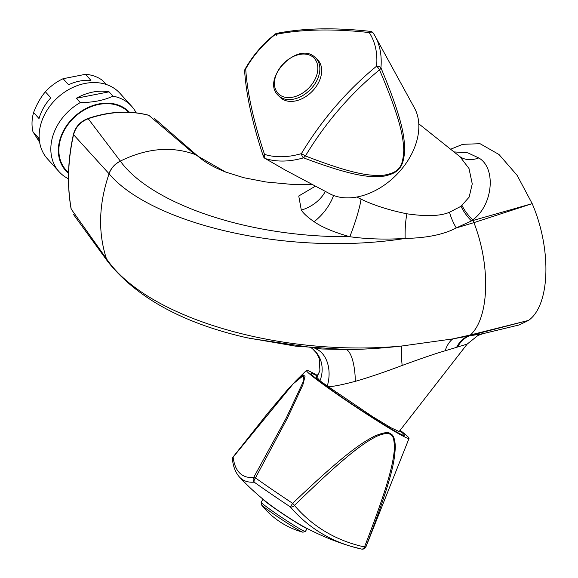 <?xml version="1.0" encoding="UTF-8"?>
<svg xmlns="http://www.w3.org/2000/svg" width="578" height="578" viewBox="0 0 578 578"><rect width="100%" height="100%" fill="white"/><g stroke="black" fill="none" stroke-linecap="round" stroke-linejoin="round"><path stroke-width="0.87" d="M483.201 333.614L477.948 335.471L467.176 344.098L457.595 347.002A30.302 24.572 -98.1 0 1 469.09 335.934L483.201 333.614L519.152 324.952L528.516 320.422C550.14 305.336 551.896 249.356 532.186 203.637L517.144 175.358L499.002 154.507L480.058 143.705L462.703 144.319L450.623 149.232M457.595 347.002L456.606 347.335A30.302 24.059 -98.1 0 1 467.84 336.136L452.769 338.91L470.398 334.965C489.255 318.03 490.888 266.126 473.931 222.631L532.186 203.637L473.042 220.485L472.739 219.821C492.759 205.898 496.712 168.061 478.743 157.931L467.783 152.838L453.976 151.906M470.398 334.965L528.516 320.422L469.423 335.731L470.398 334.965M315.472 186.138L298.747 196L301.304 210.096C303.652 213.629 307.922 217.494 314.107 221.699C322.018 227.241 333.911 232.248 349.798 236.713C366.69 239.082 385.143 239.66 405.149 238.447C426.947 237.984 443.983 234.48 456.252 227.927L471.46 220.933A30.302 15.259 45.7 0 1 461.034 206.274L469.141 197.12L472.255 183.905L468.996 168.501L460.016 156.732L418.768 123.793M356.742 197.047L361.033 199.121C373.677 205.262 388.972 210.161 406.919 213.802C426.485 216.634 440.682 216.107 449.518 212.22A30.302 12.593 59.6 0 0 456.252 227.927L473.931 222.631L473.042 220.485L471.46 220.933L472.739 219.821A30.302 15.433 43.9 0 1 462.039 205.551M449.518 212.22L461.034 206.274M73.442 134.291C75.501 126.763 80.306 121.51 87.856 118.548A1.893 0.549 70.9 0 1 88.217 118.721C109.524 111.467 129.747 110.347 148.878 115.354L194.678 154.348C171.348 145.974 146.574 148.221 120.34 161.096A18.937 15.599 139.8 0 0 109.011 173.696L73.558 134.674A1.893 0.773 12.6 0 1 73.442 134.284C67.698 160.099 66.918 184.953 71.101 208.86L71.224 209.12C67.026 185.249 67.807 160.431 73.558 134.674C75.639 127.059 80.523 121.741 88.217 118.721L120.397 161.175C150.258 202.82 246.076 237.515 349.798 236.713A30.302 3.425 108.9 0 0 361.033 199.121M120.397 161.175A18.937 15.599 139.8 0 0 109.076 173.768C149.615 222.378 284.94 257.268 405.149 238.447A30.302 6.56 90.2 0 1 406.919 213.802M71.101 208.846A1.893 1.04 -10.1 0 0 71.224 209.12L106.403 258.662C97.884 232.212 98.773 203.911 109.076 173.768L109.011 173.696M106.338 258.568A18.937 14.956 143.6 0 0 108.079 261.971L108.151 262.058A18.937 14.956 143.6 0 1 106.403 258.662C146.595 318.42 281.789 357.392 401.768 346.012C381.726 348.296 363.222 349.466 346.251 349.538L321.744 348.989M456.606 347.335L445.161 350.781A30.302 19.117 -95.7 0 1 452.769 338.91L401.768 346.012A30.302 4.147 -98.1 0 0 402.158 365.462C383.871 372.355 368.251 377.644 355.304 381.328C342.559 384.717 333.585 386.516 328.369 386.718L372.174 416.384L390.966 427.763L399.138 431.542L467.176 344.098M445.161 350.781C436.361 353.288 422.027 358.179 402.158 365.462M319.367 371.907L319.909 370.296L319.186 358.223L316.506 353.035L312.525 348.78A30.302 27.029 -51.9 0 1 319.974 380.808L316.86 377.304L319.323 371.979L316.65 376.755L316.881 379.117M319.981 381.516L319.974 380.808L328.369 386.718L328.253 387.628M246.264 337.624L295.871 346.2L346.251 349.538A30.302 9.342 -91.6 0 1 355.304 381.328M73.363 214.301L108.079 261.971A18.937 14.956 143.6 0 0 108.115 262.015M194.714 154.384A18.937 14.956 131 0 1 198.362 156.551L198.333 156.522A18.937 14.949 131 0 0 194.678 154.348L225.81 172.121L243.822 177.721L266.024 181.983L292.121 184.418L312.749 184.693M263.337 156.327A3.786 3.786 0 0 0 264.962 158.372A3.786 3.244 -58.6 0 0 265.497 158.625L285.048 169.954L329.771 193.746A61.55 42.924 -45.3 0 0 396.429 174.888A61.55 42.924 -45.3 0 0 414.469 108.014L375.144 36.219A85.493 59.613 -45.3 0 0 373.33 33.206A3.786 2.688 -33.3 0 0 373.251 33.076L375.144 36.219A85.493 59.613 -45.3 0 1 380.931 67.807C404.571 124.263 404.224 138.828 404.701 150.287C404 160.019 402.071 166.168 398.907 168.725C396.761 172.027 391.826 174.498 384.095 176.131C373.345 176.774 361.438 179.628 303.522 157.845L305.437 155.966L301.42 153.611A245.491 175.098 -53.5 0 1 376.603 66.174A3.786 0.881 50.7 0 1 379.493 69.837C401.594 121.626 403.271 138.503 403.784 150.345C403.242 160.323 401.486 166.334 398.531 168.393C396.768 171.442 391.927 173.703 383.994 175.185C373.077 175.893 358.273 176.442 305.437 155.966A241.814 172.475 -53.5 0 1 379.493 69.837A3.786 2.449 -23.2 0 0 380.931 67.807A3.786 2.074 -174.9 0 0 376.603 66.174A83.03 57.901 -45.3 0 0 369.219 32.57A245.491 102.609 -161.9 0 0 347.92 30.706A245.491 102.609 -161.9 0 0 275.251 34.507A3.786 2.767 -101.4 0 1 276.783 33.351A3.786 3.786 0 0 0 275.186 34.088A3.786 0.484 51.8 0 0 275.251 34.507A83.03 57.901 -45.3 0 0 245.708 68.869A245.491 72.488 62.1 0 0 258.409 134.819A245.491 72.488 62.1 0 0 264.493 154.377A3.786 1.785 161.6 0 0 263.337 156.327C252.463 123.468 246.235 95.074 244.646 71.152A3.786 3.027 -3.6 0 1 245.708 68.869A3.786 0.997 -150.7 0 0 245.123 69.064A3.786 3.786 0 0 0 244.646 71.152M317.503 59.657A26.516 18.489 134.7 0 1 312.929 90.565A26.516 18.489 134.7 0 1 281.631 98.578A26.516 18.489 -45.3 0 1 280.236 97.386L278.415 95.58A26.516 18.489 134.7 0 0 279.81 96.772A26.516 18.489 134.7 0 0 311.109 88.766A26.516 18.489 134.7 0 0 315.682 57.858L317.503 59.657M285.048 169.954L264.962 158.372M301.42 153.618A3.786 1.691 73.6 0 0 303.522 157.845A85.493 59.613 -45.3 0 1 265.497 158.625A3.786 2.558 -72.6 0 1 264.493 154.377A83.03 57.901 -45.3 0 0 301.42 153.618M369.219 32.57A3.786 2.688 -33.3 0 1 373.251 33.076A3.786 3.786 0 0 0 370.512 31.393A3.786 1.524 96.4 0 0 369.219 32.57M276.573 35.2A3.786 0.484 51.8 0 0 275.475 34.181M128.562 112.211A42.613 33.647 -42.1 0 0 85.804 109.134A42.613 33.647 -42.1 0 0 58.877 149.225A42.613 33.647 137.9 0 0 66.08 170.142L68.529 172.858M68.522 173.263A43.184 34.095 -42.1 0 1 58.364 149.326A43.184 34.095 -42.1 0 1 85.97 108.527A43.184 34.095 -42.1 0 1 129.385 112.248M68.457 178.79A48.863 38.581 -42.1 0 1 59.101 171.738A48.863 38.581 -42.1 0 1 50.85 147.758A48.863 38.581 -42.1 0 1 80.277 102.573C93.044 102.508 103.932 100.362 112.956 96.15A48.863 38.581 -42.1 0 1 131.639 106.258A48.863 38.581 -42.1 0 1 136.162 112.811M109.061 91.837A48.863 38.581 137.9 0 0 76.383 98.26L109.061 91.837L112.956 96.15M76.383 98.26L80.277 102.573M59.101 171.738L47.425 158.806A48.863 38.581 137.9 0 1 39.167 134.819A48.863 38.581 -42.1 0 1 70.754 88.47A48.863 38.581 -42.1 0 1 119.964 93.318L131.639 106.258M106.171 84.453L102.617 80.515A45.077 35.59 137.9 0 0 85.479 74.309L90.927 80.349A45.077 35.59 -42.1 0 0 68.551 84.749L63.103 78.709A45.077 35.59 137.9 0 0 45.359 91.779L50.806 97.819A45.077 35.59 -42.1 0 0 39.037 118.562L33.589 112.529A45.077 35.59 137.9 0 0 32.028 122.413A45.077 35.59 137.9 0 0 32.982 131.806L39.658 142.347M39.499 141.307A45.077 35.59 -42.1 0 1 38.43 137.839L32.982 131.806M85.479 74.309L63.103 78.709M45.359 91.779C40.503 97.66 36.58 104.575 33.589 112.529M317.134 375.895A56.059 2.876 33.5 0 0 311.007 373.439A56.059 2.876 33.5 0 0 323.246 383.973A56.059 2.876 33.5 0 0 373.923 418.356A56.059 2.876 33.5 0 0 404.455 435.4A56.059 2.876 33.5 0 0 399.81 430.711M317.394 375.433A61.55 3.157 33.5 0 0 306.456 370.382A61.55 3.157 33.5 0 0 319.872 381.971A61.55 3.157 -146.5 0 0 375.765 419.881A61.55 3.157 -146.5 0 0 409.043 438.406L365.99 546.665A85.493 4.386 -146.5 0 1 365.881 546.781L364.501 546.954A3.786 2.529 102.3 0 1 361.561 549.078A3.786 2.529 102.3 0 1 361.431 549.042A245.491 175.098 -53.5 0 1 350.658 546.246L350.658 546.246A245.491 175.098 -53.5 0 1 290.322 506.877A3.786 2.623 -40.4 0 0 294.455 505.425C350.636 450.522 365.65 442.177 376.509 436.376C384.269 433.168 388.943 432.64 390.526 434.786C393.192 435.227 394.478 440.19 394.369 449.684C393.047 462.342 390.309 480.34 364.501 546.954A241.814 172.475 -53.5 0 1 294.455 505.425A3.786 0.578 -134.4 0 0 292.663 503.366C348.989 449.46 363.056 442.51 374.002 436.383C383.149 432.416 388.691 431.593 390.627 433.926C393.423 434.728 395.005 439.114 395.359 447.076C394.355 458.932 394.962 471.316 365.881 546.781A3.786 3.779 -120.1 0 1 364.27 548.652L365.99 546.665M400.135 430.299A61.55 3.157 -146.5 0 1 409.043 438.406M233.237 456.786A3.786 3.786 0 0 0 232.464 459.575A3.786 3.511 -6.9 0 1 233.144 457.126A3.786 1.243 -142.1 0 1 233.237 456.786L267.845 413.133L287.201 390.121L296.239 380.454L303.24 374.978L305.04 376.343L302.886 384.818L287.562 417.836L255.462 477.927L253.655 477.522A3.786 3.605 85.9 0 0 254.19 482.168A245.491 61.066 122.8 0 1 247.507 481.705A245.491 61.066 122.8 0 1 239.559 477.146L239.559 477.146A252.622 252.622 0 0 0 268.04 503.243A23.936 1.228 33.5 0 0 270.468 505.093A23.936 1.228 33.5 0 0 301.615 525.503A252.622 252.622 0 0 0 350.658 546.246L361.561 549.078A3.786 3.786 0 0 0 364.27 548.652A3.786 3.779 -120.1 0 1 361.684 549.1M233.144 457.126L293.176 383.85L303.464 375.49L303.876 380.317L286.334 417.851L253.655 477.522A241.814 60.148 -57.2 0 1 233.144 457.126M263.091 499.255A26.516 1.358 -146.5 0 0 268.886 504.146A26.516 1.358 33.5 0 0 292.258 520.034A26.516 1.358 33.5 0 0 307.214 528.516M292.663 503.366L290.322 506.877A83.03 4.263 -146.5 0 1 254.19 482.168A3.786 1.972 -54.7 0 1 255.462 477.927A85.493 4.386 -146.5 0 0 292.663 503.366M478.743 157.931A30.302 21.697 -53.5 0 1 459.806 156.566M314.107 221.699A30.302 14.11 130.1 0 0 333.535 195.451M314.938 348.447A30.302 21.53 -79.2 0 1 327.285 385.996L327.184 386.855M301.304 210.096A30.302 21.155 151.9 0 0 325.335 191.383M314.295 56.666A26.516 18.489 134.7 0 1 315.682 57.858L314.186 56.579C296.225 41.508 260.729 80.031 278.415 95.58M312.539 56.738A25.222 17.586 134.7 0 1 310.335 86.339A25.222 17.586 134.7 0 1 279.73 94.893A25.222 17.586 134.7 0 1 281.934 65.292A25.222 17.586 134.7 0 1 312.539 56.738M287.562 417.836A3.786 1.235 -152.3 0 0 286.334 417.851M261.35 504.681A79.605 79.605 0 0 0 302.886 532.222A25.222 1.293 33.5 0 1 287.967 523.574A25.222 1.293 33.5 0 1 266.718 509.088A25.222 1.293 33.5 0 1 261.35 504.681L261.126 502.138A26.516 1.358 33.5 0 0 266.913 507.123A26.516 1.358 33.5 0 0 290.879 523.379A26.516 1.358 33.5 0 0 305.321 531.442L307.25 528.53M397.18 432.33L399.138 431.542M316.665 378.944L316.636 376.834M321.758 348.989L249.407 338.34M312.525 348.78L311.658 348.151M108.151 262.058C137.304 298.284 183.927 323.608 248.005 338.022M87.856 118.548C109.17 111.316 129.429 110.203 148.625 115.217M198.362 156.551C204.713 162.158 213.86 167.345 225.803 172.114M198.333 156.522L153.893 117.984M370.512 31.393C334.72 27.419 303.479 28.069 276.783 33.351M245.123 69.064C252.731 55.596 262.752 43.942 275.186 34.088M306.456 370.382L296.254 380.44M232.464 459.575C233.295 466.966 235.665 472.826 239.559 477.146M302.886 532.222L305.321 531.442M261.126 502.138L263.055 499.226"/></g></svg>
